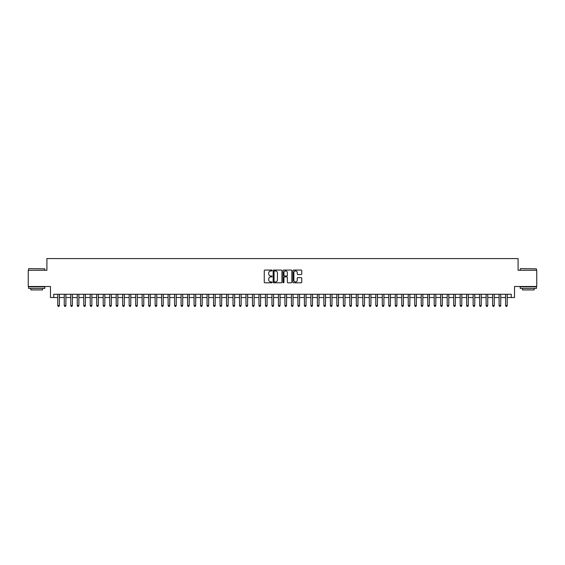 <?xml version="1.0" encoding="UTF-8"?>
<svg xmlns="http://www.w3.org/2000/svg" width="565" height="565" viewBox="0 0 565 565"><rect width="100%" height="100%" fill="white"/><g stroke="black" fill="none" stroke-linecap="round" stroke-linejoin="round"><path stroke-width="0.85" d="M272.118 270.508A0.445 0.445 0 0 0 271.673 270.063L264.9 270.063A0.636 0.636 0 0 0 264.265 270.699L264.265 282.168A0.636 0.636 0 0 0 264.9 282.804L271.673 282.804A0.445 0.445 0 0 0 272.118 282.359A0.445 0.445 0 0 0 271.673 281.914L270.797 281.914A2.041 2.041 0 0 1 268.756 279.873L268.756 278.919A2.041 2.041 0 0 1 270.797 276.878L271.673 276.878A0.445 0.445 0 0 0 272.118 276.433A0.445 0.445 0 0 0 271.673 275.988L270.797 275.988A2.041 2.041 0 0 1 268.756 273.947L268.756 272.994A2.041 2.041 0 0 1 270.797 270.953L271.673 270.953A0.445 0.445 0 0 0 272.118 270.508M301.117 274.555A0.636 0.636 0 0 0 301.752 273.912L301.752 270.699A0.636 0.636 0 0 0 301.117 270.063L293.602 270.063A0.636 0.636 0 0 0 292.967 270.699L292.967 282.168A0.636 0.636 0 0 0 293.602 282.804L301.117 282.804A0.636 0.636 0 0 0 301.752 282.168L301.752 278.277A0.636 0.636 0 0 0 301.117 277.641L297.903 277.641A0.636 0.636 0 0 0 297.261 278.277L297.261 280.205A1.702 1.702 0 0 1 295.559 281.914A1.702 1.702 0 0 1 293.856 280.205L293.856 272.655A1.702 1.702 0 0 1 295.559 270.953A1.702 1.702 0 0 1 297.261 272.655L297.261 273.912A0.636 0.636 0 0 0 297.903 274.555L301.117 274.555M53.724 297.522L53.724 294.28L511.276 294.28L511.276 297.522L514.524 297.522L514.524 286.49L536.75 286.49L536.75 270.268L518.091 270.268L518.091 258.586L46.909 258.586L46.909 270.268L28.25 270.268L28.25 286.49L50.476 286.49L50.476 297.522L57.778 297.522M281.942 270.699A0.636 0.636 0 0 0 281.306 270.063L273.785 270.063A0.636 0.636 0 0 0 273.149 270.699L273.149 282.168A0.636 0.636 0 0 0 273.785 282.804L281.306 282.804A0.636 0.636 0 0 0 281.942 282.168L281.942 270.699M283.694 270.063L291.215 270.063A0.636 0.636 0 0 1 291.851 270.699L291.851 282.168A0.636 0.636 0 0 1 291.215 282.804L287.995 282.804A0.636 0.636 0 0 1 287.359 282.168L287.359 277.514A0.636 0.636 0 0 0 286.723 276.878L284.583 276.878A0.636 0.636 0 0 0 283.948 277.514L283.948 282.359A0.445 0.445 0 0 1 283.503 282.804A0.445 0.445 0 0 1 283.058 282.359L283.058 270.699A0.636 0.636 0 0 1 283.694 270.063M59.403 297.522L64.269 297.522M65.893 297.522L70.759 297.522M72.384 297.522L77.25 297.522M78.874 297.522L83.74 297.522M85.364 297.522L90.231 297.522M91.855 297.522L96.721 297.522M98.345 297.522L103.211 297.522M104.836 297.522L109.702 297.522M111.326 297.522L116.192 297.522M117.817 297.522L122.683 297.522M124.307 297.522L129.173 297.522M130.79 297.522L135.664 297.522M137.281 297.522L142.154 297.522M143.771 297.522L148.644 297.522M150.262 297.522L155.135 297.522M156.752 297.522L161.618 297.522M163.243 297.522L168.109 297.522M169.733 297.522L174.599 297.522M176.224 297.522L181.09 297.522M182.714 297.522L187.58 297.522M189.204 297.522L194.07 297.522M195.695 297.522L200.561 297.522M202.185 297.522L207.051 297.522M208.676 297.522L213.542 297.522M215.166 297.522L220.032 297.522M221.657 297.522L226.523 297.522M228.147 297.522L233.013 297.522M234.637 297.522L239.504 297.522M241.128 297.522L245.994 297.522M247.618 297.522L252.484 297.522M254.109 297.522L258.975 297.522M260.599 297.522L265.465 297.522M267.083 297.522L271.956 297.522M273.573 297.522L278.446 297.522M280.063 297.522L284.937 297.522M286.554 297.522L291.427 297.522M293.044 297.522L297.917 297.522M299.535 297.522L304.401 297.522M306.025 297.522L310.891 297.522M312.516 297.522L317.382 297.522M319.006 297.522L323.872 297.522M325.497 297.522L330.363 297.522M331.987 297.522L336.853 297.522M338.477 297.522L343.343 297.522M344.968 297.522L349.834 297.522M351.458 297.522L356.324 297.522M357.949 297.522L362.815 297.522M364.439 297.522L369.305 297.522M370.93 297.522L375.796 297.522M377.42 297.522L382.286 297.522M383.91 297.522L388.777 297.522M390.401 297.522L395.267 297.522M396.891 297.522L401.757 297.522M403.382 297.522L408.248 297.522M409.865 297.522L414.738 297.522M416.356 297.522L421.229 297.522M422.846 297.522L427.719 297.522M429.336 297.522L434.21 297.522M435.827 297.522L440.693 297.522M442.317 297.522L447.183 297.522M448.808 297.522L453.674 297.522M455.298 297.522L460.164 297.522M461.789 297.522L466.655 297.522M468.279 297.522L473.145 297.522M474.77 297.522L479.636 297.522M481.26 297.522L486.126 297.522M487.75 297.522L492.616 297.522M494.241 297.522L499.107 297.522M500.731 297.522L505.597 297.522M507.222 297.522L511.276 297.522M274.491 270.953A0.445 0.445 0 0 0 274.046 271.398L274.046 281.462A0.445 0.445 0 0 0 274.491 281.914L275.416 281.914A2.041 2.041 0 0 0 277.45 279.873L277.45 272.994A2.041 2.041 0 0 0 275.416 270.953L274.491 270.953M287.359 272.69A1.702 1.702 0 0 0 285.65 270.988A1.702 1.702 0 0 0 283.948 272.69L283.948 275.346A0.636 0.636 0 0 0 284.583 275.988L286.723 275.988A0.636 0.636 0 0 0 287.359 275.346L287.359 272.69M59.403 294.28L59.403 305.573L57.778 305.573L57.778 294.28M59.403 305.573L58.915 306.414L58.266 306.414L57.778 305.573M28.773 268.643L44.797 268.841L28.773 268.643M36.69 288.44L28.575 288.44L28.575 286.815L44.797 286.815L44.797 288.44L36.69 288.44M42.53 288.44L42.53 289.93L30.849 289.93L30.849 288.44M520.393 268.643L536.425 268.841L520.393 268.643M528.31 288.44L520.203 288.44L520.203 286.815L536.425 286.815L536.425 288.44L528.31 288.44M534.151 288.44L534.151 289.93L522.47 289.93L522.47 288.44M65.893 294.28L65.893 305.573L64.269 305.573L64.269 294.28M65.893 305.573L65.406 306.414L64.756 306.414L64.269 305.573M72.384 294.28L72.384 305.573L70.759 305.573L70.759 294.28M72.384 305.573L71.896 306.414L71.246 306.414L70.759 305.573M78.874 294.28L78.874 305.573L77.25 305.573L77.25 294.28M78.874 305.573L78.387 306.414L77.737 306.414L77.25 305.573M85.364 294.28L85.364 305.573L83.74 305.573L83.74 294.28M85.364 305.573L84.877 306.414L84.227 306.414L83.74 305.573M91.855 294.28L91.855 305.573L90.231 305.573L90.231 294.28M91.855 305.573L91.368 306.414L90.718 306.414L90.231 305.573M98.345 294.28L98.345 305.573L96.721 305.573L96.721 294.28M98.345 305.573L97.858 306.414L97.208 306.414L96.721 305.573M104.836 294.28L104.836 305.573L103.211 305.573L103.211 294.28M104.836 305.573L104.348 306.414L103.699 306.414L103.211 305.573M111.326 294.28L111.326 305.573L109.702 305.573L109.702 294.28M111.326 305.573L110.839 306.414L110.189 306.414L109.702 305.573M117.817 294.28L117.817 305.573L116.192 305.573L116.192 294.28M117.817 305.573L117.329 306.414L116.68 306.414L116.192 305.573M124.307 294.28L124.307 305.573L122.683 305.573L122.683 294.28M124.307 305.573L123.82 306.414L123.17 306.414L122.683 305.573M130.79 294.28L130.79 305.573L129.173 305.573L129.173 294.28M130.79 305.573L130.31 306.414L129.66 306.414L129.173 305.573M137.281 294.28L137.281 305.573L135.664 305.573L135.664 294.28M137.281 305.573L136.794 306.414L136.151 306.414L135.664 305.573M143.771 294.28L143.771 305.573L142.154 305.573L142.154 294.28M143.771 305.573L143.284 306.414L142.641 306.414L142.154 305.573M150.262 294.28L150.262 305.573L148.644 305.573L148.644 294.28M150.262 305.573L149.774 306.414L149.132 306.414L148.644 305.573M156.752 294.28L156.752 305.573L155.135 305.573L155.135 294.28M156.752 305.573L156.265 306.414L155.615 306.414L155.135 305.573M163.243 294.28L163.243 305.573L161.618 305.573L161.618 294.28M163.243 305.573L162.755 306.414L162.106 306.414L161.618 305.573M169.733 294.28L169.733 305.573L168.109 305.573L168.109 294.28M169.733 305.573L169.246 306.414L168.596 306.414L168.109 305.573M176.224 294.28L176.224 305.573L174.599 305.573L174.599 294.28M176.224 305.573L175.736 306.414L175.086 306.414L174.599 305.573M182.714 294.28L182.714 305.573L181.09 305.573L181.09 294.28M182.714 305.573L182.227 306.414L181.577 306.414L181.09 305.573M189.204 294.28L189.204 305.573L187.58 305.573L187.58 294.28M189.204 305.573L188.717 306.414L188.067 306.414L187.58 305.573M195.695 294.28L195.695 305.573L194.07 305.573L194.07 294.28M195.695 305.573L195.208 306.414L194.558 306.414L194.07 305.573M202.185 294.28L202.185 305.573L200.561 305.573L200.561 294.28M202.185 305.573L201.698 306.414L201.048 306.414L200.561 305.573M208.676 294.28L208.676 305.573L207.051 305.573L207.051 294.28M208.676 305.573L208.188 306.414L207.539 306.414L207.051 305.573M215.166 294.28L215.166 305.573L213.542 305.573L213.542 294.28M215.166 305.573L214.679 306.414L214.029 306.414L213.542 305.573M221.657 294.28L221.657 305.573L220.032 305.573L220.032 294.28M221.657 305.573L221.169 306.414L220.52 306.414L220.032 305.573M228.147 294.28L228.147 305.573L226.523 305.573L226.523 294.28M228.147 305.573L227.66 306.414L227.01 306.414L226.523 305.573M234.637 294.28L234.637 305.573L233.013 305.573L233.013 294.28M234.637 305.573L234.15 306.414L233.5 306.414L233.013 305.573M241.128 294.28L241.128 305.573L239.504 305.573L239.504 294.28M241.128 305.573L240.641 306.414L239.991 306.414L239.504 305.573M247.618 294.28L247.618 305.573L245.994 305.573L245.994 294.28M247.618 305.573L247.131 306.414L246.481 306.414L245.994 305.573M254.109 294.28L254.109 305.573L252.484 305.573L252.484 294.28M254.109 305.573L253.621 306.414L252.972 306.414L252.484 305.573M260.599 294.28L260.599 305.573L258.975 305.573L258.975 294.28M260.599 305.573L260.112 306.414L259.462 306.414L258.975 305.573M267.083 294.28L267.083 305.573L265.465 305.573L265.465 294.28M267.083 305.573L266.602 306.414L265.953 306.414L265.465 305.573M273.573 294.28L273.573 305.573L271.956 305.573L271.956 294.28M273.573 305.573L273.093 306.414L272.443 306.414L271.956 305.573M280.063 294.28L280.063 305.573L278.446 305.573L278.446 294.28M280.063 305.573L279.576 306.414L278.933 306.414L278.446 305.573M286.554 294.28L286.554 305.573L284.937 305.573L284.937 294.28M286.554 305.573L286.067 306.414L285.424 306.414L284.937 305.573M293.044 294.28L293.044 305.573L291.427 305.573L291.427 294.28M293.044 305.573L292.557 306.414L291.907 306.414L291.427 305.573M299.535 294.28L299.535 305.573L297.917 305.573L297.917 294.28M299.535 305.573L299.047 306.414L298.398 306.414L297.917 305.573M306.025 294.28L306.025 305.573L304.401 305.573L304.401 294.28M306.025 305.573L305.538 306.414L304.888 306.414L304.401 305.573M312.516 294.28L312.516 305.573L310.891 305.573L310.891 294.28M312.516 305.573L312.028 306.414L311.379 306.414L310.891 305.573M319.006 294.28L319.006 305.573L317.382 305.573L317.382 294.28M319.006 305.573L318.519 306.414L317.869 306.414L317.382 305.573M325.497 294.28L325.497 305.573L323.872 305.573L323.872 294.28M325.497 305.573L325.009 306.414L324.359 306.414L323.872 305.573M331.987 294.28L331.987 305.573L330.363 305.573L330.363 294.28M331.987 305.573L331.5 306.414L330.85 306.414L330.363 305.573M338.477 294.28L338.477 305.573L336.853 305.573L336.853 294.28M338.477 305.573L337.99 306.414L337.34 306.414L336.853 305.573M344.968 294.28L344.968 305.573L343.343 305.573L343.343 294.28M344.968 305.573L344.481 306.414L343.831 306.414L343.343 305.573M351.458 294.28L351.458 305.573L349.834 305.573L349.834 294.28M351.458 305.573L350.971 306.414L350.321 306.414L349.834 305.573M357.949 294.28L357.949 305.573L356.324 305.573L356.324 294.28M357.949 305.573L357.461 306.414L356.812 306.414L356.324 305.573M364.439 294.28L364.439 305.573L362.815 305.573L362.815 294.28M364.439 305.573L363.952 306.414L363.302 306.414L362.815 305.573M370.93 294.28L370.93 305.573L369.305 305.573L369.305 294.28M370.93 305.573L370.442 306.414L369.793 306.414L369.305 305.573M377.42 294.28L377.42 305.573L375.796 305.573L375.796 294.28M377.42 305.573L376.933 306.414L376.283 306.414L375.796 305.573M383.91 294.28L383.91 305.573L382.286 305.573L382.286 294.28M383.91 305.573L383.423 306.414L382.773 306.414L382.286 305.573M390.401 294.28L390.401 305.573L388.777 305.573L388.777 294.28M390.401 305.573L389.914 306.414L389.264 306.414L388.777 305.573M396.891 294.28L396.891 305.573L395.267 305.573L395.267 294.28M396.891 305.573L396.404 306.414L395.754 306.414L395.267 305.573M403.382 294.28L403.382 305.573L401.757 305.573L401.757 294.28M403.382 305.573L402.894 306.414L402.245 306.414L401.757 305.573M409.865 294.28L409.865 305.573L408.248 305.573L408.248 294.28M409.865 305.573L409.385 306.414L408.735 306.414L408.248 305.573M416.356 294.28L416.356 305.573L414.738 305.573L414.738 294.28M416.356 305.573L415.868 306.414L415.226 306.414L414.738 305.573M422.846 294.28L422.846 305.573L421.229 305.573L421.229 294.28M422.846 305.573L422.359 306.414L421.716 306.414L421.229 305.573M429.336 294.28L429.336 305.573L427.719 305.573L427.719 294.28M429.336 305.573L428.849 306.414L428.206 306.414L427.719 305.573M435.827 294.28L435.827 305.573L434.21 305.573L434.21 294.28M435.827 305.573L435.34 306.414L434.69 306.414L434.21 305.573M442.317 294.28L442.317 305.573L440.693 305.573L440.693 294.28M442.317 305.573L441.83 306.414L441.18 306.414L440.693 305.573M448.808 294.28L448.808 305.573L447.183 305.573L447.183 294.28M448.808 305.573L448.32 306.414L447.671 306.414L447.183 305.573M455.298 294.28L455.298 305.573L453.674 305.573L453.674 294.28M455.298 305.573L454.811 306.414L454.161 306.414L453.674 305.573M461.789 294.28L461.789 305.573L460.164 305.573L460.164 294.28M461.789 305.573L461.301 306.414L460.652 306.414L460.164 305.573M468.279 294.28L468.279 305.573L466.655 305.573L466.655 294.28M468.279 305.573L467.792 306.414L467.142 306.414L466.655 305.573M474.77 294.28L474.77 305.573L473.145 305.573L473.145 294.28M474.77 305.573L474.282 306.414L473.632 306.414L473.145 305.573M481.26 294.28L481.26 305.573L479.636 305.573L479.636 294.28M481.26 305.573L480.773 306.414L480.123 306.414L479.636 305.573M487.75 294.28L487.75 305.573L486.126 305.573L486.126 294.28M487.75 305.573L487.263 306.414L486.613 306.414L486.126 305.573M494.241 294.28L494.241 305.573L492.616 305.573L492.616 294.28M494.241 305.573L493.754 306.414L493.104 306.414L492.616 305.573M500.731 294.28L500.731 305.573L499.107 305.573L499.107 294.28M500.731 305.573L500.244 306.414L499.594 306.414L499.107 305.573M507.222 294.28L507.222 305.573L505.597 305.573L505.597 294.28M507.222 305.573L506.734 306.414L506.085 306.414L505.597 305.573M28.575 270.268L28.575 268.841M44.797 270.268L44.797 268.841M520.203 270.268L520.203 268.841M536.425 270.268L536.425 268.841"/></g></svg>
